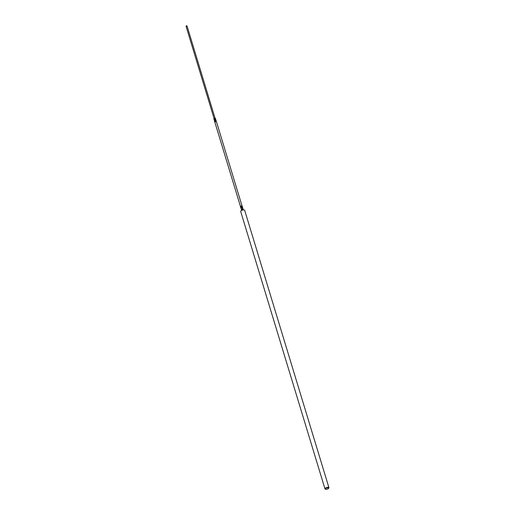<?xml version="1.0" encoding="UTF-8"?>
<svg xmlns="http://www.w3.org/2000/svg" width="515" height="515" viewBox="0 0 515 515"><rect width="100%" height="100%" fill="white"/><g stroke="black" fill="none" stroke-linecap="round" stroke-linejoin="round"><path stroke-width="0.77" d="M215.843 120.014L214.375 120.104L214.15 119.364L215.528 118.978L214.15 119.364M215.354 118.398L215.753 119.718L214.317 120.401L240.441 206.38M186.147 26.426L187.035 26.156M214.91 122.042L214.71 121.218L215.379 120.877L215.605 121.617L214.935 121.958L216.319 121.572L216.094 120.832L214.71 121.218M241.529 209.985L241.335 209.148L242.095 208.768L241.335 209.148L241.587 210.493M241.754 207.654L241.001 208.041L241.754 207.654L241.529 206.914L242.327 206.863L242.552 207.603L241.754 207.654L242.655 207.938M240.969 208.137L240.775 207.3L242.398 207.101M216.403 121.868L215.605 121.617M242.314 209.508L242.095 208.768L242.887 208.717L243.112 209.457L241.561 209.888L243.112 209.457L243.215 209.785M240.814 207.635L241.335 209.148M241.934 205.891L240.473 206.393M328.454 487.795A1.764 0.631 -16.9 0 1 328.654 488.284A1.764 0.631 -16.9 0 1 327.27 489.108A1.764 0.631 -16.9 0 1 325.602 489.25A1.764 0.631 -16.9 0 1 325.544 489.224A1.764 0.631 -16.9 0 1 326.162 488.188A1.764 0.631 -16.9 0 1 328.454 487.795M325.268 489.102A2.073 0.74 -16.9 0 1 325.197 489.076A2.073 0.74 -16.9 0 1 324.965 488.844A2.073 0.74 -16.9 0 1 326.278 487.692A2.073 0.74 -16.9 0 1 328.622 487.39A2.073 0.74 -16.9 0 1 328.924 487.641A2.073 0.74 -16.9 0 1 328.86 487.963A2.073 0.74 -16.9 0 1 328.718 488.13M215.379 120.877L216.158 121.044M214.349 120.195L214.189 119.667M324.965 488.844L240.685 211.459A2.073 0.74 -16.9 0 1 242.005 210.307A2.073 0.74 -16.9 0 1 244.348 210.004A2.073 0.74 -16.9 0 1 244.651 210.255L328.924 487.641M214.819 119.023L215.045 119.763M240.775 207.3L241.529 206.914M242.095 208.768L242.964 208.955M215.051 118.051L213.95 118.482M213.809 118.733L215.399 118.25L213.809 118.733L214.034 119.467M240.537 206.708A0.933 0.335 -16.9 0 1 240.396 206.592A0.933 0.335 -16.9 0 1 240.994 206.077A0.933 0.335 -16.9 0 1 242.044 205.942A0.933 0.335 -16.9 0 1 242.185 206.052A0.933 0.335 -16.9 0 1 242.134 206.225M215 118.006L187.067 26.059M186.089 26.284L186.43 25.75L187.003 26.008M240.647 207.41L240.396 206.592L241.992 205.884L242.43 206.869M328.654 488.284L328.86 487.963M215.907 119.918L216.184 120.832M214.008 118.308L186.076 26.362M242.99 208.717L242.72 207.828M216.467 121.772L242.024 205.897M325.544 489.224L325.197 489.076"/></g></svg>
